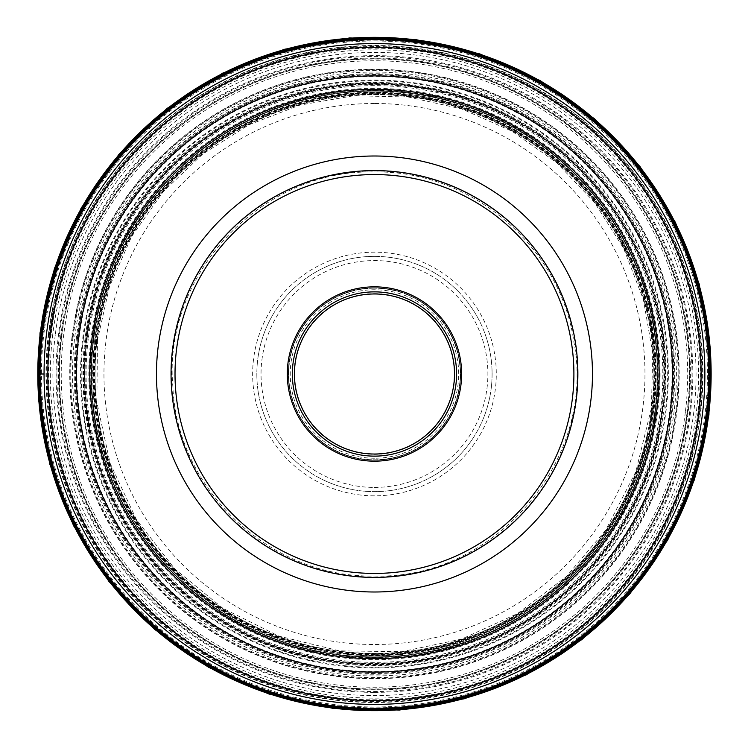 <?xml version="1.0" encoding="UTF-8"?>
<svg xmlns="http://www.w3.org/2000/svg" width="748" height="748" viewBox="0 0 748 748"><rect width="100%" height="100%" fill="white"/><g stroke="black" fill="none" stroke-linecap="round" stroke-linejoin="round"><path stroke-width="0.56" stroke-dasharray="3.74 2.81" d="M76.455 337.413A300.247 300.247 0 0 0 337.872 672.013A300.247 300.247 0 0 0 672.471 410.587A300.247 300.247 0 0 0 411.054 75.987A300.247 300.247 0 0 0 76.455 337.413M374.468 495.83A121.831 121.831 0 0 1 252.637 374A121.831 121.831 0 0 1 374.468 252.169A121.831 121.831 0 0 1 496.289 374A121.831 121.831 0 0 1 374.468 495.83M374.468 256.368A117.632 117.632 0 0 1 492.09 374A117.632 117.632 0 0 1 374.468 491.632A117.632 117.632 0 0 1 256.835 374A117.632 117.632 0 0 1 374.468 256.368A117.632 117.632 0 0 0 256.835 374A117.632 117.632 0 0 0 374.468 491.632A117.632 117.632 0 0 0 492.09 374A117.632 117.632 0 0 0 374.468 256.368A117.632 117.632 0 0 0 256.835 374A117.632 117.632 0 0 0 374.468 491.632A117.632 117.632 0 0 0 492.09 374A117.632 117.632 0 0 0 374.468 256.368M374.468 458.234A84.234 84.234 0 0 1 290.233 374A84.234 84.234 0 0 1 374.468 289.766A84.234 84.234 0 0 1 458.692 374A84.234 84.234 0 0 1 374.468 458.234M374.468 293.973A80.027 80.027 0 0 1 454.494 374A80.027 80.027 0 0 1 374.468 454.027A80.027 80.027 0 0 1 294.431 374A80.027 80.027 0 0 1 374.468 293.973A80.027 80.027 0 0 0 294.431 374A80.027 80.027 0 0 0 374.468 454.027A80.027 80.027 0 0 0 454.494 374A80.027 80.027 0 0 0 374.468 293.973A80.027 80.027 0 0 1 454.494 374A80.027 80.027 0 0 1 374.468 454.027A80.027 80.027 0 0 1 294.431 374A80.027 80.027 0 0 1 374.468 293.973A80.027 80.027 0 0 0 294.431 374A80.027 80.027 0 0 0 374.468 454.027A80.027 80.027 0 0 0 454.494 374A80.027 80.027 0 0 0 374.468 293.973M374.468 287.877A86.123 86.123 0 0 1 460.581 374A86.123 86.123 0 0 1 374.468 460.123A86.123 86.123 0 0 1 288.345 374A86.123 86.123 0 0 1 374.468 287.877A86.123 86.123 0 0 0 288.345 374A86.123 86.123 0 0 0 374.468 460.123A86.123 86.123 0 0 0 460.581 374A86.123 86.123 0 0 0 374.468 287.877A86.123 86.123 0 0 0 288.345 374A86.123 86.123 0 0 0 374.468 460.123A86.123 86.123 0 0 0 460.581 374A86.123 86.123 0 0 0 374.468 287.877M374.477 456.13A82.13 82.13 0 0 1 292.337 374.009A82.13 82.13 0 0 1 374.449 291.87A82.13 82.13 0 0 1 456.598 373.991A82.13 82.13 0 0 1 374.477 456.13M374.468 577.409A203.409 203.409 0 0 0 577.877 374A203.409 203.409 0 0 0 374.468 170.591A203.409 203.409 0 0 0 171.049 374A203.409 203.409 0 0 0 374.468 577.409A203.409 203.409 0 0 0 577.877 374A203.409 203.409 0 0 0 374.468 170.591A203.409 203.409 0 0 0 171.049 374A203.409 203.409 0 0 0 374.468 577.409M374.468 43.59A330.41 330.41 0 0 0 44.057 374A330.41 330.41 0 0 0 374.468 704.41A330.41 330.41 0 0 0 704.878 374A330.41 330.41 0 0 0 374.468 43.59A330.41 330.41 0 0 0 44.057 374A330.41 330.41 0 0 0 374.468 704.41A330.41 330.41 0 0 0 704.878 374A330.41 330.41 0 0 0 374.468 43.59M44.057 374L37.998 374M685.355 412.176A313.225 313.225 0 0 1 336.291 684.897A313.225 313.225 0 0 1 63.571 335.824A313.225 313.225 0 0 1 412.634 63.103A313.225 313.225 0 0 1 685.355 412.176M77.231 337.507A299.471 299.471 0 0 0 337.965 671.236A299.471 299.471 0 0 0 671.695 410.493A299.471 299.471 0 0 0 410.961 76.763A299.471 299.471 0 0 0 77.231 337.507M77.624 337.554A299.069 299.069 0 0 0 338.012 670.834A299.069 299.069 0 0 0 671.302 410.446A299.069 299.069 0 0 0 410.914 77.166A299.069 299.069 0 0 0 77.624 337.554M662.354 409.352A290.056 290.056 0 0 1 339.115 661.896A290.056 290.056 0 0 1 86.572 338.648A290.056 290.056 0 0 1 409.811 86.104A290.056 290.056 0 0 1 662.354 409.352M86.805 338.676A289.822 289.822 0 0 0 339.143 661.662A289.822 289.822 0 0 0 662.12 409.324A289.822 289.822 0 0 0 409.782 86.338A289.822 289.822 0 0 0 86.805 338.676M87.236 338.732A289.382 289.382 7 0 0 339.199 661.223A289.382 289.382 7 0 0 661.69 409.268A289.382 289.382 159.6 0 0 409.726 86.777A289.382 289.382 159.6 0 0 87.236 338.732M88.255 338.863A288.354 288.354 94.5 0 0 339.321 660.204A288.354 288.354 94.5 0 0 660.671 409.147A288.354 288.354 -20.4 0 0 409.605 87.797A288.354 288.354 -20.4 0 0 88.255 338.863M90.957 339.19A285.633 285.633 2.8 0 0 339.657 657.501A285.633 285.633 2.8 0 0 657.969 408.81A285.633 285.633 -28.1 0 0 409.278 90.499A285.633 285.633 -28.1 0 0 90.957 339.19M93.696 339.527A282.875 282.875 7.5 0 0 339.994 654.771A282.875 282.875 7.5 0 0 655.229 408.473A282.875 282.875 139.2 0 0 408.941 93.229A282.875 282.875 139.2 0 0 93.696 339.527A282.866 282.866 8.1 0 0 339.994 654.762A282.866 282.866 8.1 0 0 655.22 408.473A282.866 282.866 -58.1 0 0 408.932 93.238A282.866 282.866 -58.1 0 0 93.706 339.527M654.173 408.343A281.809 281.809 -172.5 0 1 340.116 653.715A281.809 281.809 -172.5 0 1 94.753 339.657A281.809 281.809 44.6 0 1 408.81 94.285A281.809 281.809 44.6 0 1 654.173 408.343M95.22 339.714A281.341 281.341 0 0 0 340.181 653.238A281.341 281.341 0 0 0 653.705 408.286A281.341 281.341 0 0 0 408.754 94.762A281.341 281.341 0 0 0 95.22 339.714M95.454 339.742A281.108 281.108 0 0 0 340.209 653.013A281.108 281.108 0 0 0 653.471 408.258A281.108 281.108 0 0 0 408.726 94.987A281.108 281.108 0 0 0 95.454 339.742M651.76 408.053A279.387 279.387 0 0 1 340.415 651.302A279.387 279.387 0 0 1 97.165 339.947A279.387 279.387 0 0 1 408.511 96.698A279.387 279.387 0 0 1 651.76 408.053M97.053 339.938A279.49 279.49 0 0 0 340.405 651.405A279.49 279.49 0 0 0 651.873 408.062A279.49 279.49 0 0 0 408.52 96.595A279.49 279.49 0 0 0 97.053 339.938M96.819 339.91A279.733 279.733 -112.9 0 0 340.368 651.648A279.733 279.733 -112.9 0 0 652.106 408.09A279.733 279.733 -1.3 0 0 408.558 96.352A279.733 279.733 -1.3 0 0 96.819 339.91M96.296 339.844A280.257 280.257 3.4 0 0 340.312 652.172A280.257 280.257 3.4 0 0 652.63 408.156A280.257 280.257 178.7 0 0 408.614 95.828A280.257 280.257 178.7 0 0 96.296 339.844M94.977 339.686A281.585 281.585 152.8 0 0 340.144 653.49A281.585 281.585 152.8 0 0 653.948 408.315A281.585 281.585 -21 0 0 408.782 94.51A281.585 281.585 -21 0 0 94.977 339.686M655.687 408.53A283.342 283.342 -171.9 0 1 339.929 655.229A283.342 283.342 -171.9 0 1 93.238 339.47A283.342 283.342 162.7 0 1 408.997 92.771A283.342 283.342 162.7 0 1 655.687 408.53M93.042 339.442A283.529 283.529 0 0 0 339.91 655.416A283.529 283.529 0 0 0 655.884 408.558A283.529 283.529 0 0 0 409.016 92.584A283.529 283.529 0 0 0 93.042 339.442M92.93 339.433C70.602 489.398 188.982 640.914 339.891 655.529C489.865 677.856 641.382 559.476 655.996 408.567C678.324 258.602 559.943 107.086 409.034 92.472C259.07 70.134 107.544 188.524 92.93 339.433M86.151 338.601C63.281 492.175 184.513 647.347 339.059 662.317C492.642 685.187 647.815 563.955 662.784 409.399C685.645 255.825 564.413 100.653 409.867 85.683C256.284 62.813 101.111 184.045 86.142 338.601M85.777 338.554A290.85 290.85 0 0 0 339.022 662.681A290.85 290.85 0 0 0 663.149 409.446A290.85 290.85 0 0 0 409.913 85.319A290.85 290.85 0 0 0 85.777 338.554M85.057 338.47A291.58 291.58 0 0 0 338.928 663.411A291.58 291.58 0 0 0 663.869 409.53A291.58 291.58 0 0 0 409.998 84.589A291.58 291.58 0 0 0 85.057 338.47M83.411 338.264A293.235 293.235 -163.7 0 0 338.722 665.047A293.235 293.235 -163.7 0 0 665.514 409.736A293.235 293.235 149.5 0 0 410.203 82.953A293.235 293.235 149.5 0 0 83.411 338.264M79.101 337.741A297.582 297.582 149.6 0 0 338.199 669.357A297.582 297.582 149.6 0 0 669.825 410.269A297.582 297.582 -30.5 0 0 410.727 78.643A297.582 297.582 -30.5 0 0 79.101 337.741M674.163 410.802A301.958 301.958 -30.4 0 1 337.666 673.705A301.958 301.958 -30.4 0 1 74.763 337.208A301.958 301.958 -141.1 0 1 411.26 74.295A301.958 301.958 -141.1 0 1 674.163 410.802M73.098 336.993A303.623 303.623 0 0 0 337.46 675.36A303.623 303.623 0 0 0 675.827 411.007A303.623 303.623 0 0 0 411.465 72.64A303.623 303.623 0 0 0 73.098 336.993M72.388 336.909A304.352 304.352 0 0 0 337.376 676.08A304.352 304.352 0 0 0 676.547 411.091A304.352 304.352 0 0 0 411.55 71.92A304.352 304.352 0 0 0 72.388 336.909M72.014 336.862A304.716 304.716 0 0 0 337.329 676.444A304.716 304.716 0 0 0 676.912 411.138A304.716 304.716 0 0 0 411.596 71.556A304.716 304.716 0 0 0 72.014 336.862M687.094 412.382A314.973 314.973 0 0 1 336.076 686.627A314.973 314.973 0 0 1 61.841 335.618A314.973 314.973 0 0 1 412.849 61.373A314.973 314.973 0 0 1 687.094 412.382M61.486 335.572A315.329 315.329 0 0 0 336.039 686.973A315.329 315.329 0 0 0 687.44 412.429A315.329 315.329 0 0 0 412.896 61.027A315.329 315.329 0 0 0 61.486 335.572M60.831 335.487A315.993 315.993 0 0 0 335.955 687.636A315.993 315.993 0 0 0 688.095 412.513A315.993 315.993 0 0 0 412.971 60.364A315.993 315.993 0 0 0 60.831 335.487M59.316 335.31A317.507 317.507 0 0 0 335.768 689.142A317.507 317.507 0 0 0 689.609 412.69A317.507 317.507 0 0 0 413.158 58.858A317.507 317.507 0 0 0 59.316 335.31M55.277 334.805A321.584 321.584 0 0 0 335.272 693.181A321.584 321.584 0 0 0 693.648 413.195A321.584 321.584 0 0 0 413.653 54.819A321.584 321.584 0 0 0 55.277 334.805M51.098 334.3A325.791 325.791 0 0 0 334.758 697.37A325.791 325.791 0 0 0 697.828 413.7A325.791 325.791 0 0 0 414.168 50.63A325.791 325.791 0 0 0 51.098 334.3M49.471 334.094A327.428 327.428 0 0 0 334.562 698.987A327.428 327.428 0 0 0 699.455 413.906A327.428 327.428 0 0 0 414.364 49.013A327.428 327.428 0 0 0 49.471 334.094M48.76 334.01A328.148 328.148 0 0 0 334.468 699.698A328.148 328.148 0 0 0 700.165 413.99A328.148 328.148 0 0 0 414.457 48.302A328.148 328.148 0 0 0 48.76 334.01M48.414 333.963A328.494 328.494 0 0 0 334.431 700.053A328.494 328.494 0 0 0 700.511 414.037A328.494 328.494 0 0 0 414.495 47.947A328.494 328.494 0 0 0 48.414 333.963M705.803 414.682A333.823 333.823 0 0 1 333.776 705.336A333.823 333.823 0 0 1 43.122 333.318A333.823 333.823 0 0 1 415.149 42.664A333.823 333.823 0 0 1 705.803 414.682M52.734 334.496A324.146 324.146 0 0 0 334.964 695.734A324.146 324.146 0 0 0 696.192 413.504A324.146 324.146 0 0 0 413.971 52.267A324.146 324.146 0 0 0 52.734 334.496M374.468 654.687A280.687 280.687 0 0 0 655.155 374A280.687 280.687 0 0 0 374.468 93.313A280.687 280.687 0 0 0 93.771 374A280.687 280.687 0 0 0 374.468 654.687M374.468 83.486A290.514 290.514 0 0 1 664.972 374A290.514 290.514 0 0 1 374.468 664.514A290.514 290.514 0 0 1 83.954 374A290.514 290.514 0 0 1 374.468 83.486M374.505 103.495A270.505 270.505 0 0 0 103.953 373.981A270.505 270.505 0 0 0 374.468 644.505A270.505 270.505 0 0 0 644.972 374.019A270.505 270.505 0 0 0 374.505 103.495M374.468 487.425A113.425 113.425 0 0 0 487.892 374A113.425 113.425 0 0 0 374.468 260.575A113.425 113.425 0 0 0 261.033 374A113.425 113.425 0 0 0 374.468 487.425M374.468 293.655A80.345 80.345 0 0 1 454.812 374A80.345 80.345 0 0 1 374.468 454.345A80.345 80.345 0 0 1 294.123 374A80.345 80.345 0 0 1 374.468 293.655M374.468 288.195A85.805 85.805 0 0 0 288.653 374A85.805 85.805 0 0 0 374.468 459.805A85.805 85.805 0 0 0 460.272 374A85.805 85.805 0 0 0 374.468 288.195A85.805 85.805 0 0 1 460.272 374A85.805 85.805 0 0 1 374.468 459.805A85.805 85.805 0 0 1 288.653 374A85.805 85.805 0 0 1 374.468 288.195M374.468 170.983A203.017 203.017 0 0 1 577.475 374A203.017 203.017 0 0 1 374.468 577.017A203.017 203.017 0 0 1 171.451 374A203.017 203.017 0 0 1 374.468 170.983M374.468 704.476A330.476 330.476 0 0 1 43.982 374A330.476 330.476 0 0 1 374.468 43.524A330.476 330.476 0 0 1 704.943 374A330.476 330.476 0 0 1 374.468 704.476M374.468 707.963A333.963 333.963 0 0 0 708.431 374A333.963 333.963 0 0 0 374.468 40.037A333.963 333.963 0 0 0 40.495 374A333.963 333.963 0 0 0 374.468 707.963M374.468 706.991A332.991 332.991 0 0 1 41.467 374A332.991 332.991 0 0 1 374.468 41.009A332.991 332.991 0 0 1 707.458 374A332.991 332.991 0 0 1 374.468 706.991M374.468 692.358A318.358 318.358 0 0 0 692.826 374A318.358 318.358 0 0 0 374.468 55.642A318.358 318.358 0 0 0 56.1 374A318.358 318.358 0 0 0 374.468 692.358M374.468 58.802A315.198 315.198 0 0 0 59.26 374A315.198 315.198 0 0 0 374.468 689.198A315.198 315.198 0 0 0 689.665 374A315.198 315.198 0 0 0 374.468 58.802M374.468 667.908A293.908 293.908 0 0 1 80.56 374A293.908 293.908 0 0 1 374.468 80.092A293.908 293.908 0 0 1 668.366 374A293.908 293.908 0 0 1 374.468 667.908M97.502 339.994L96.847 402.265L110.106 463.255L136.51 519.748L174.742 568.901L222.941 608.32L278.77 636.099L339.424 650.844L401.695 651.704L461.619 639.082L517.345 613.687L566.189 576.745L605.796 530.033L635.828 471.726L651.424 408.006L652.733 353.318L643.355 299.424L623.636 248.401L594.342 202.203L556.606 162.606L511.866 131.134L461.843 108.993L408.464 97.044L353.776 95.725L299.892 105.113L248.869 124.823L202.671 154.116L163.073 191.853L131.601 236.592L109.46 286.615L97.502 339.994M374.468 172.012C261.847 168.833 162.625 274.497 172.872 386.679C176.939 489.94 271.131 578.41 374.468 575.988C494.222 579.822 596.483 460.085 573.968 342.397C560.776 246.793 470.969 170.086 374.468 172.012M374.468 708.029C231.403 710.703 92.518 607.367 54.445 469.707C10.687 333.739 70.032 171.124 191.077 94.818C246.859 58.662 307.989 40.383 374.468 39.971C448.557 40.588 515.409 62.888 575.025 106.88C656.725 167.44 707.486 267.064 708.45 368.755C709.01 407.604 703.027 445.425 690.488 482.198C647.244 614.669 513.754 710.039 374.468 708.029"/><path stroke-width="1.12" d="M374.468 454.027A80.027 80.027 0 0 0 454.494 374A80.027 80.027 0 0 0 374.468 293.973A80.027 80.027 0 0 0 294.431 374A80.027 80.027 0 0 0 374.468 454.027M374.468 456.13A82.13 82.13 0 0 0 456.598 374A82.13 82.13 0 0 0 374.468 291.87A82.13 82.13 0 0 0 292.337 374A82.13 82.13 0 0 0 374.468 456.13M374.468 286.83A87.17 87.17 0 0 0 287.288 374A87.17 87.17 0 0 0 374.468 461.17A87.17 87.17 0 0 0 461.638 374A87.17 87.17 0 0 0 374.468 286.83M374.496 573.435A199.436 199.436 0 0 1 175.023 374.037A199.436 199.436 0 0 1 374.43 174.565A199.436 199.436 0 0 1 573.903 373.963A199.436 199.436 0 0 1 374.496 573.435M374.468 170.591A203.409 203.409 0 0 1 577.877 374A203.409 203.409 0 0 1 374.468 577.409A203.409 203.409 0 0 1 171.049 374A203.409 203.409 0 0 1 374.468 170.591M374.468 704.41A330.41 330.41 0 0 1 44.057 374A330.41 330.41 0 0 1 374.468 43.59A330.41 330.41 0 0 1 704.878 374A330.41 330.41 0 0 1 374.468 704.41M37.998 374L44.057 374M706.439 414.766A334.468 334.468 0 0 1 333.702 705.981A334.468 334.468 0 0 1 42.486 333.234A334.468 334.468 0 0 1 415.224 42.019A334.468 334.468 0 0 1 706.439 414.766M42.421 333.234A334.543 334.543 -178.9 0 0 333.692 706.047A334.543 334.543 -178.9 0 0 706.505 414.775A334.543 334.543 29.7 0 0 415.234 41.953A334.543 334.543 29.7 0 0 42.421 333.234M706.598 414.785A334.637 334.637 1.1 0 1 333.683 706.14A334.637 334.637 1.1 0 1 42.327 333.225A334.637 334.637 -150.3 0 1 415.243 41.86A334.637 334.637 -150.3 0 1 706.598 414.785M42.103 333.187A334.852 334.852 0 0 0 333.655 706.355A334.852 334.852 0 0 0 706.823 414.813A334.852 334.852 0 0 0 415.271 41.645A334.852 334.852 0 0 0 42.103 333.187M41.402 333.103A335.562 335.562 0 0 0 333.571 707.056A335.562 335.562 0 0 0 707.524 414.897A335.562 335.562 0 0 0 415.355 40.944A335.562 335.562 0 0 0 41.402 333.103M708.421 415.009A336.469 336.469 0 0 1 333.458 707.954A336.469 336.469 0 0 1 40.504 332.991A336.469 336.469 0 0 1 415.467 40.046A336.469 336.469 0 0 1 708.421 415.009M40.299 332.972A336.675 336.675 0 0 0 333.43 708.16A336.675 336.675 0 0 0 708.627 415.028A336.675 336.675 0 0 0 415.495 39.84A336.675 336.675 0 0 0 40.299 332.972M374.468 591.995A217.995 217.995 0 0 1 156.463 374A217.995 217.995 0 0 1 374.468 156.005A217.995 217.995 0 0 1 592.463 374A217.995 217.995 0 0 1 374.468 591.995M374.468 658.689A284.689 284.689 0 0 0 659.156 374A284.689 284.689 0 0 0 374.468 89.311A284.689 284.689 0 0 0 89.769 374A284.689 284.689 0 0 0 374.468 658.689M374.468 672.097A298.097 298.097 0 0 1 76.361 374A298.097 298.097 0 0 1 374.468 75.903A298.097 298.097 0 0 1 672.564 374A298.097 298.097 0 0 1 374.468 672.097M374.468 700.614A326.614 326.614 0 0 0 701.072 374A326.614 326.614 0 0 0 374.468 47.386A326.614 326.614 0 0 0 47.853 374A326.614 326.614 0 0 0 374.468 700.614M708.917 415.065L694.481 479.524L667.749 539.934L629.741 593.959L581.925 639.531L526.134 674.902L464.517 698.716L399.441 710.039L333.402 708.459L268.943 694.022L208.542 667.291L154.509 629.283L108.937 581.467L73.566 525.685L49.751 464.059L38.419 398.974L40.009 332.935L54.445 268.467L81.186 208.056L119.194 154.032L167.019 108.451L222.801 73.089L284.418 49.284L349.503 37.952L415.533 39.541L480.001 53.978L540.402 80.719L594.426 118.726L639.998 166.542L675.369 222.334L699.174 283.95L710.507 349.026L708.917 415.065"/></g></svg>
